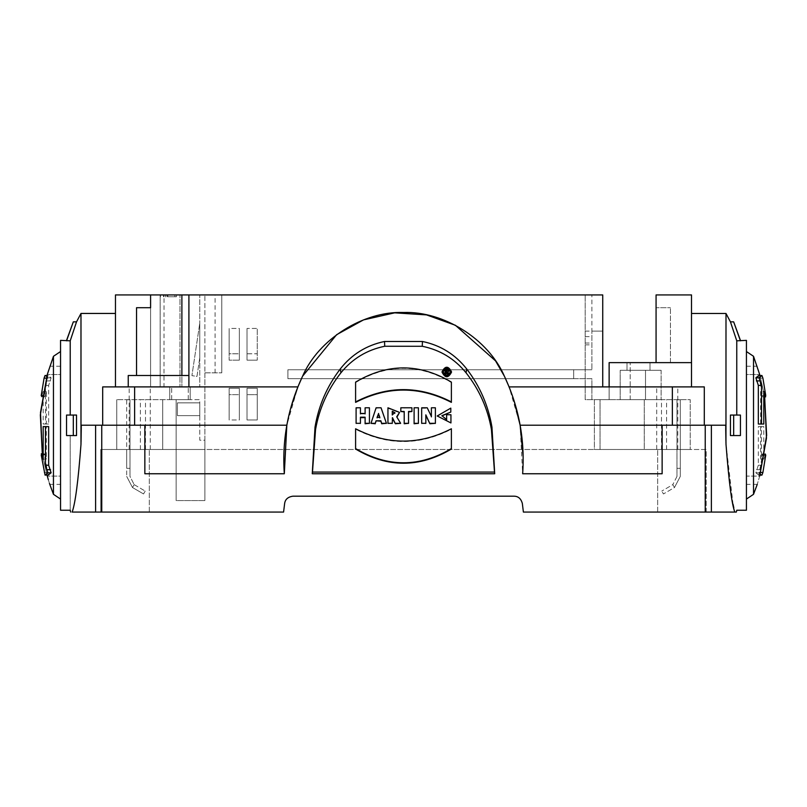 <?xml version="1.0" encoding="UTF-8"?>
<svg xmlns="http://www.w3.org/2000/svg" width="807" height="807" viewBox="0 0 807 807"><rect width="100%" height="100%" fill="white"/><g stroke="black" fill="none" stroke-linecap="round" stroke-linejoin="round"><path stroke-width="0.61" stroke-dasharray="4.04 3.03" d="M638.508 370.292L627.009 370.292L638.508 370.292M638.508 362.625L627.009 362.625L638.508 362.625M620.2 370.292L645.499 370.292L620.2 370.292L620.2 399.667L620.2 370.292L661.135 370.292L645.499 370.292L645.499 399.667L661.135 399.667L620.2 399.667L661.135 399.667L620.2 399.667L620.2 370.292L620.2 399.667L645.499 399.667L645.499 370.292L620.2 370.292M661.135 370.292L661.135 399.667L661.135 370.292L645.499 370.292L661.135 370.292M645.499 370.292L645.499 399.667L645.499 370.292M315.557 429.445C319.279 408.453 327.733 389.569 340.917 372.804C352.356 358.742 366.963 349.895 384.717 346.264L422.263 346.274C440.017 349.895 454.623 358.742 466.063 372.804C479.247 389.569 487.7 408.453 491.423 429.445L494.489 472.065L312.48 472.065L315.557 429.445L315.012 427.165L312.259 473.749L494.711 473.749L491.957 427.165C488.346 405.639 479.933 386.24 466.718 368.981C455.239 354.404 440.481 345.235 422.444 341.482L384.536 341.482C366.408 345.285 351.65 354.455 340.261 368.981C327.017 386.311 318.604 405.709 315.012 427.165M494.489 472.065L494.711 473.749M312.48 472.065L312.259 473.749M522.643 473.749L662.133 473.749L522.643 473.749L520.132 425.218L672.352 425.218L520.132 425.218L509.096 386.896L504.415 376.254L495.559 360.89L455.39 325.271L426.52 314.891L394.653 312.844L363.503 319.895L336.63 334.693L302.585 376.203C318.604 339.182 363.211 311.028 403.52 312.491C443.83 311.048 488.427 339.233 504.415 376.254C518.941 407.172 525.014 439.674 522.643 473.749L662.133 473.749L662.133 425.218L705.227 425.218L705.227 512.072L523.39 512.072L522.341 503.487L523.39 512.072L657.665 512.072L523.39 512.072L522.341 503.487C521.029 498.696 518.286 496.265 514.099 496.194L292.88 496.194C287.968 496.92 285.214 499.341 284.639 503.487L283.58 512.072L101.753 512.072L101.753 425.218L81.275 425.218L102.691 425.218L81.275 425.218M129.191 449.479L150.273 449.479L129.191 449.479L129.191 386.896L150.273 386.896L129.191 386.896M691.508 313.479L691.508 333.503L691.508 294.928L656.071 294.928L656.071 307.709L670.435 307.709L656.071 307.709L656.071 362.625L691.508 362.625L691.508 386.896L602.738 386.896L602.738 344.861L602.738 386.896L509.096 386.896L704.289 386.896L704.289 425.218L704.289 386.896L609.134 386.896L609.134 399.667L630.206 399.667L609.134 399.667L609.134 362.625L609.134 399.667L585.176 399.667L585.176 294.928L585.176 399.667L690.237 399.667L690.237 449.479L690.237 399.667L600.035 399.667L600.035 449.479L690.237 449.479L644.258 449.479L644.258 399.667L644.258 449.479L600.035 449.479L600.035 399.667L594.386 399.667L594.386 449.479L600.035 449.479L594.386 449.479L594.386 399.667L591.884 399.667L591.884 378.685L287.897 378.685L287.897 369.747L287.897 378.685L591.884 378.685L591.884 399.667L609.134 399.667L609.134 386.896L509.096 386.896L514.13 400.897M672.352 425.218L704.289 425.218L672.352 425.218L672.352 386.896M174.867 296.754L174.867 294.928L167.291 294.928L174.867 294.928L174.867 296.754L167.836 296.754L167.836 294.928L167.291 294.928L167.291 296.754L167.291 294.928L167.836 294.928L167.836 296.754L167.291 296.754L167.836 296.754L167.836 294.928L167.836 296.754L174.867 296.754M164.043 294.928L164.043 296.754L163.508 296.754L164.043 296.754L164.043 294.928L163.508 294.928L164.043 294.928L163.508 294.928L163.508 296.754L163.508 294.928L164.043 294.928L164.003 386.896M165.939 296.754L165.939 294.928L165.395 294.928L165.939 294.928L165.395 294.928L165.395 296.754L165.395 294.928L165.939 294.928L165.939 296.754L165.395 296.754L165.939 296.754M168.471 296.754L176.451 296.754L168.471 296.754M168.471 294.928L160.492 294.928L168.471 294.928C195.415 294.928 141.528 294.928 168.471 294.928M247.023 388.268L247.023 394.663L257.241 394.663L257.241 388.268L247.023 388.268L247.023 419.983L257.241 419.983L257.241 388.268L247.023 388.268L247.023 419.983L247.023 388.268L257.241 388.268L247.023 388.268M257.241 419.983L257.241 388.268L257.241 419.983L257.241 394.663L247.023 394.663L247.023 419.983L257.241 419.983M247.023 353.779L247.023 360.164L257.241 360.164L257.241 328.449L247.023 328.449L247.023 353.779L257.241 353.779L257.241 328.449L257.241 360.164L257.241 328.449L247.023 328.449L247.023 360.164L257.241 360.164L257.241 353.779L247.023 353.779L247.023 360.164L257.241 360.164L247.023 360.164L247.023 328.449L247.023 353.779M239.356 394.663L239.356 388.268L229.138 388.268L229.138 394.663L239.356 394.663L239.356 388.268L229.138 388.268L229.138 419.983L239.356 419.983L239.356 394.663L229.138 394.663L229.138 419.983L229.138 388.268L229.138 419.983L239.356 419.983L239.356 388.268L229.138 388.268L239.356 388.268L239.356 419.983L239.356 394.663M239.356 360.164L239.356 328.449L229.138 328.449L229.138 353.779L239.356 353.779L239.356 328.449L239.356 360.164L239.356 328.449L229.138 328.449L229.138 360.164L239.356 360.164L239.356 353.779L229.138 353.779L229.138 360.164L239.356 360.164M585.176 331.102L602.738 331.102L602.738 344.861L602.738 294.928L602.738 331.102L591.884 331.102L591.884 294.928L591.884 369.747L591.884 331.102M585.176 336.63L591.884 336.63M585.176 343.025L591.884 343.025M656.706 449.479L677.779 449.479L656.706 449.479L656.706 386.896L677.779 386.896L656.706 386.896M355.594 382.115L355.594 382.558C387.521 363.624 419.448 363.624 451.385 382.558L451.385 382.115M451.385 382.558L451.385 402.37M355.594 402.37L355.594 382.558M355.594 449.025L355.594 429.213C387.521 445.646 419.458 445.646 451.385 429.213L451.385 449.025M437.223 416.422L450.8 408.12M450.8 408.564L450.8 412.488M441.913 415.908L446.624 420.003M450.942 414.727L446.624 414.727M450.942 415.171L450.942 422.949M425.834 414.859L425.834 423.756M421.678 423.756L421.678 407.787M421.678 408.231L427.226 408.231L431.392 416.876M431.392 407.787L435.387 407.787M435.387 408.231L435.387 423.756M414.102 407.787L418.419 407.787M418.419 408.231L418.419 423.756M414.102 423.756L414.102 408.231M404.206 423.756L404.206 411.459M400.817 411.903L400.817 408.231L411.923 407.787M411.923 408.231L411.923 411.903M408.534 423.756L408.534 411.459M392.273 415.01L394.986 413.063M392.273 423.756L392.273 417.663M387.945 423.756L387.945 408.231L399.536 412.821M396.721 417.229L400.635 423.756M377.212 417.411L379.673 417.411M370.988 423.756L376.102 408.231L381.045 407.787M381.045 408.231L386.422 423.756M365.107 423.756L365.107 417.199M360.426 423.756L360.426 417.199M356.099 423.756L356.099 408.231L360.426 407.787M360.426 413.89L365.107 413.89M369.435 407.787L365.107 407.787M369.435 408.231L369.435 423.756M446.16 370.433L446.16 372.088L446.886 372.088L446.886 370.877L446.886 371.644M448.046 372.42L448.682 374.317M446.16 374.317L446.16 372.35M445.101 374.317L445.101 370.08L447.068 370.08L448.631 371.341M443.174 371.987L443.164 372.209C445.545 376.819 447.946 376.819 450.387 372.209L450.377 371.987M442.054 372.209C445.161 366.176 448.309 366.176 451.496 372.209M725.715 428.477L725.715 425.218L705.227 425.218M725.907 440.894L725.957 442.75M726.007 444.405L733.049 504.254M733.815 507.774L734.834 512.072L736.327 512.072M705.227 512.072L734.834 512.072M609.134 386.896L609.134 362.625L691.508 362.625L670.435 362.625L670.435 307.709L670.435 362.625L656.071 362.625M630.206 399.667L630.206 362.625L630.206 399.667M691.508 333.503L691.508 362.625L691.508 333.503M704.289 425.218L704.289 386.896L691.508 386.896L691.508 362.625L691.508 386.896M740.433 435.498L740.433 415.05L730.436 415.05L730.436 435.487L740.433 435.498L730.436 435.487M740.433 415.05L730.436 415.05L733.664 415.05L733.664 435.487M740.433 435.558L730.436 435.568M758.741 375.537L762.575 395.652L762.111 396.116L760.608 391.486L763.805 391.486M760.608 391.486L760.608 424.028L761.515 424.028M760.608 424.028L758.328 424.028M765.762 395.652L762.575 395.652L762.111 396.116L763.805 396.116M761.929 475.081L759.074 472.791L761.515 465.215L761.515 426.59L763.805 426.59L763.805 459.133L765.298 454.502L765.762 454.966M761.515 426.59L758.328 426.59L758.328 465.215L761.515 465.215M758.328 465.215L755.877 472.791L758.762 475.101L759.972 475.101M759.982 475.081L758.741 475.081L762.575 454.966L762.111 454.502L760.608 459.133L763.805 459.133M764.491 454.966L762.111 454.502L765.298 454.502M760.608 459.133L760.608 426.59L763.805 426.59M760.608 426.59L758.328 426.59M746.435 476.08C746.435 486.782 746.435 486.782 746.435 476.08C746.435 486.782 746.435 486.782 746.435 476.08L746.435 374.539L746.435 476.08L759.69 476.08C756.573 486.742 756.573 486.742 759.69 476.08L746.435 476.08M746.435 374.539C746.435 363.836 746.435 363.836 746.435 374.539C746.435 363.836 746.435 363.836 746.435 374.539L759.69 374.539L746.435 374.539M764.683 396.852L759.972 375.517L764.562 396.116M746.435 366.237L757.259 366.237L759.69 374.539M746.435 351.549L746.435 499.069L746.435 351.549M746.435 340.372L746.435 510.246M730.436 321.852L736.761 340.786L740.433 340.372M740.433 340.786L733.664 321.852M736.761 340.786L736.761 415.05M725.997 313.479L725.997 444.243M292.88 496.194C287.968 496.92 285.214 499.341 284.639 503.487L283.58 512.072L100.774 512.072L100.774 449.479L149.315 449.479L100.774 449.479L100.774 512.072L283.58 512.072L284.639 503.487M522.341 503.487C521.029 498.696 518.286 496.265 514.099 496.194M706.206 512.072L706.206 449.479L149.315 449.479L706.206 449.479L706.206 512.072L657.665 512.072L706.206 512.072M115.462 294.928L150.586 294.928L150.586 386.896L150.586 294.928L115.462 294.928L115.462 386.896L115.462 333.473L115.462 386.896L188.909 386.896L128.242 386.896L128.242 375.497L136.544 375.497L136.544 307.709L150.586 307.709L150.586 294.928L602.738 294.928L602.738 386.896M136.544 375.497L188.909 375.497L188.909 386.896L188.909 294.928L602.738 294.928M188.909 386.896L297.884 386.896L286.828 425.218L144.846 425.218L144.846 473.749L284.316 473.749C281.946 439.654 288.038 407.132 302.585 376.203L297.884 386.896L188.909 386.896L188.909 294.928L188.909 375.497M181.888 375.497L181.888 294.928L181.888 386.896L181.888 294.928L188.909 294.928M287.09 423.786L291.045 406.92M286.828 425.218L102.691 425.218L286.828 425.218L284.316 473.749L144.846 473.749L284.316 473.749M128.242 386.896L102.691 386.896L102.691 425.218L102.691 386.896L297.884 386.896M522.714 472.71L523.158 456.57M585.176 344.861L591.884 344.861M287.897 369.747L591.884 369.747L287.897 369.747L573.686 369.747L573.686 378.685L287.897 378.685L287.897 369.747L573.686 369.747L573.686 378.685L287.897 378.685L287.897 369.747M204.877 372.844L221.794 372.844L204.877 372.844L204.877 294.928L204.877 449.479L594.386 449.479L176.138 449.479L204.877 449.479L204.877 500.572L204.877 372.844M215.096 294.928L591.884 294.928L204.877 294.928L215.096 294.928L204.877 294.928L215.096 294.928L215.096 372.844M229.138 353.779L229.138 328.449L229.138 353.779M221.794 294.928L221.794 372.844L221.794 294.928M177.409 402.864L177.409 415.635L177.409 402.864L199.763 402.864L177.409 402.864L177.409 415.635L199.763 415.635L199.763 402.864L199.763 415.635L177.409 415.635L177.409 402.864L199.763 402.864L177.409 402.864L177.409 415.635L199.763 415.635L199.763 402.864L199.763 415.635L177.409 415.635L177.409 402.864L199.763 402.864L177.409 402.864L177.409 415.635L199.763 415.635L199.763 402.864L199.763 415.635L177.409 415.635L177.409 402.864L199.763 402.864L177.409 402.864M199.763 415.635L199.763 402.864L199.763 415.635L177.409 415.635L199.763 415.635M199.763 357.794L199.763 323.224L191.925 375.648L199.763 323.224L199.763 357.794L196.979 376.405L191.925 375.648L196.979 376.405L199.763 357.794M199.763 294.928L179.971 294.928C159.382 294.928 159.382 294.928 179.971 294.928C159.382 294.928 159.382 294.928 179.971 294.928L199.763 294.928L199.763 386.896L199.763 294.928L160.169 294.928L160.169 386.896L199.763 386.896L179.971 386.896L199.763 386.896L199.763 294.928L199.763 386.896L160.169 386.896L160.169 294.928L179.971 294.928C159.382 294.928 159.382 294.928 179.971 294.928L199.763 294.928M179.971 386.896C159.382 386.896 159.382 386.896 179.971 386.896C159.382 386.896 159.382 386.896 179.971 386.896L171.669 386.896L188.273 386.896L171.669 386.896L188.273 386.896L179.971 386.896L179.971 294.928L179.971 386.896M179.971 399.667L188.273 399.667L179.971 399.667M190.19 399.667L190.19 386.896L190.19 399.667L169.752 399.667L169.752 386.896L190.19 386.896L169.752 386.896L190.19 386.896L169.752 386.896L169.752 399.667L190.19 399.667L190.19 386.896L190.19 399.667L169.752 399.667L169.752 386.896L169.752 399.667L190.19 399.667M204.877 500.572L176.138 500.572L176.138 399.667L199.763 399.667L199.763 440.219L204.877 440.219L204.877 500.572L176.138 500.572L176.138 399.667L176.138 449.479L116.743 449.479L176.138 449.479L176.138 500.572L176.138 399.667L116.743 399.667L199.763 399.667L199.763 440.219L204.877 440.219L204.877 500.572L176.138 500.572L204.877 500.572M162.721 449.479L162.721 399.667L162.721 449.479M116.743 449.479L116.743 399.667L116.743 449.479M662.133 425.218L662.133 473.749L662.133 425.218L520.132 425.218M102.691 425.218L102.691 386.896L115.462 386.896M101.753 425.218L144.846 425.218L144.846 473.749L144.846 425.218M80.982 313.449L81.053 441.853M81.265 427.781L81.275 426.348M48.652 426.59L46.362 426.59L46.362 459.133L44.869 454.502L44.405 454.966L48.238 475.081M43.175 454.502L44.869 454.502L44.405 454.966L41.218 454.966M46.362 459.133L43.175 459.133M46.362 426.59L45.464 426.59M45.051 375.537L47.906 377.827L45.464 385.403L45.464 424.028L43.175 424.028L43.175 391.486L41.682 396.116L41.218 395.652M46.362 391.486L44.869 396.116L44.405 395.652L47.26 378.15L48.238 375.537L51.103 377.827L48.652 385.403L48.652 424.028L46.362 424.028L46.362 391.486L43.175 391.486M46.362 424.028L43.175 424.028M48.652 424.028L45.464 424.028M48.652 385.403L45.464 385.403M46.998 375.517L48.238 375.537L46.998 375.537M41.682 396.116L44.869 396.116L42.489 395.652M60.545 476.08C60.545 486.782 60.545 486.782 60.545 476.08C60.545 486.782 60.545 486.782 60.545 476.08L60.545 374.539L60.545 476.08L47.28 476.08L60.545 476.08M60.545 374.539C60.545 363.836 60.545 363.836 60.545 374.539C60.545 363.836 60.545 363.836 60.545 374.539L47.28 374.539L60.545 374.539M60.545 366.237L49.721 366.237L47.28 374.539M46.998 475.101L42.297 453.766L46.998 475.101M48.349 479.731L49.439 483.433M60.545 351.549L60.545 499.069L60.545 351.549M60.545 340.372L60.545 510.246M66.547 340.372L73.316 321.852M66.547 340.786L70.219 340.786L76.524 321.852M66.547 415.05L76.524 415.05L73.316 415.05L73.316 435.487L76.524 435.487L76.524 415.05L66.547 415.05L66.547 435.498L73.316 435.487M76.524 435.568L66.547 435.558M66.547 435.498L70.219 435.498L70.219 510.246L70.219 435.558M70.219 340.786L70.219 415.05M70.219 435.498L76.524 435.487M95.609 425.218L95.609 512.072L72.146 512.072C75.071 504.96 78.017 482.394 80.982 444.375M95.609 512.072L101.753 512.072M143.535 493.955L145.199 491.08L143.535 493.955L132.499 487.519L126.679 476.402L132.499 487.519L143.535 493.955M126.679 468.322L129.988 468.322L129.988 449.479L126.679 449.479L126.679 468.322L129.988 468.322L129.988 449.479L129.988 468.322L129.988 449.479L126.679 449.479L126.679 468.322M126.679 399.768L129.988 399.768L126.679 399.768L126.679 476.402L126.679 399.768M129.988 399.768L129.988 476.402L129.988 399.768L129.988 476.402L134.164 484.634L129.988 476.402L129.988 399.768M134.164 484.634L132.499 487.519L134.164 484.634L145.199 491.08L134.164 484.634M680.301 468.322L676.982 468.322L676.982 449.479L680.301 449.479L680.301 468.322L676.982 468.322L676.982 449.479L680.301 449.479L680.301 468.322M676.982 476.402L672.816 484.634L676.982 476.402L676.982 399.768L676.982 476.402M680.301 399.768L676.982 399.768L680.301 399.768L680.301 476.402L674.481 487.519L680.301 476.402L680.301 399.768M672.816 484.634L674.481 487.519L663.445 493.955L661.78 491.08L663.445 493.955L674.481 487.519L672.816 484.634L661.78 491.08L672.816 484.634M150.586 294.928L181.888 294.928M491.423 429.445L491.957 427.165M466.063 372.804L466.718 368.981M422.263 346.274L422.444 341.482M384.717 346.264L384.536 341.482M340.917 372.804L340.261 368.981M711.371 512.072L711.371 425.218M759.71 378.15L762.908 378.15M756.391 469.704L759.589 469.704M755.877 472.791L759.074 472.791M759.71 472.468L760.708 472.468M753.526 356.301L753.526 494.318M657.665 512.072L657.665 449.479L657.665 512.072M149.315 512.072L149.315 449.479L149.315 512.072M661.498 449.479L661.498 399.667M140.368 449.479L140.368 399.667M145.482 449.479L145.482 399.667M666.602 449.479L666.602 399.667M134.628 425.218L134.628 386.896M47.26 472.468L44.072 472.468M50.589 380.914L47.391 380.914M51.103 377.827L47.906 377.827M47.26 378.15L46.271 378.15M53.454 356.301L53.454 494.318M649.998 370.292L649.998 362.625L649.998 370.292M627.009 370.292L627.009 362.625L627.009 370.292M150.273 449.479L150.273 386.896M160.492 294.928L160.492 296.754M176.451 294.928L176.451 296.754M677.779 449.479L677.779 386.896M762.484 396.852L763.805 396.852M762.484 453.766L765.672 453.766M757.259 484.382L746.435 484.382M188.273 399.667L188.273 386.896L188.273 399.667M171.669 399.667L171.669 386.896L171.669 399.667M44.496 453.766L43.175 453.766M44.496 396.852L41.298 396.852M49.721 484.382L60.545 484.382"/><path stroke-width="1.21" d="M81.275 426.348L81.275 425.218L101.753 425.218L101.753 512.072L283.58 512.072L284.639 503.487C285.214 499.341 287.968 496.92 292.88 496.194L514.099 496.194C518.286 496.265 521.029 498.696 522.341 503.487L523.39 512.072L705.227 512.072L705.227 425.218L725.715 425.218L726.007 444.405M602.738 386.896L602.738 294.928L115.462 294.928L115.462 386.896M355.594 401.926C387.521 385.534 419.458 385.534 451.385 401.926L451.385 382.115C419.448 363.18 387.521 363.18 355.594 382.115L355.594 402.37C387.521 385.978 419.458 385.978 451.385 402.37L451.385 401.926M355.594 428.769L355.594 448.581C387.521 467.515 419.448 467.515 451.385 448.581L451.385 428.769C419.458 445.202 387.521 445.202 355.594 428.769M355.594 448.581L355.594 449.025C387.521 467.959 419.448 467.959 451.385 449.025L451.385 448.581M450.942 422.505L450.942 414.727L446.624 414.727L446.624 419.559L441.903 415.686L450.8 412.044L450.8 408.12L437.223 415.968L450.942 422.949L437.223 415.968M450.8 412.044L441.913 415.908M446.624 420.003L446.624 415.171M429.899 423.312L435.387 423.312L435.387 407.787L431.392 407.787L431.392 416.432L427.226 407.787L421.678 407.787L421.678 423.312L425.834 423.312L425.834 414.859L429.899 423.756L425.834 415.302M421.678 423.312L425.834 423.312M431.392 416.876L431.392 408.231M429.899 423.756L435.387 423.312M414.102 423.312L418.419 423.312L418.419 407.787L414.102 407.787L414.102 423.756L418.419 423.312M404.206 423.312L408.534 423.312L408.534 411.459L411.923 411.459L411.923 407.787L400.817 407.787L400.817 411.459L404.206 411.459L404.206 423.756L408.534 423.312M404.206 411.903L400.817 411.459M408.534 411.903L411.923 411.459M394.986 413.063L392.273 411.671L392.273 415.01M392.273 414.566L392.273 411.227L394.996 412.841L392.273 414.566M395.39 423.312L400.635 423.312L396.721 416.785L399.536 412.377L387.945 407.787L387.945 423.312L392.273 423.312L392.474 417.663L395.39 423.756L392.273 418.107M387.945 423.312L392.273 423.312M399.536 412.377L396.943 417.138M395.39 423.756L400.635 423.312M379.815 417.865L379.028 415.363M379.028 414.919L379.815 417.411L377.071 417.411L378.604 413.436M378.604 413.88L377.071 417.865M381.701 423.312L386.422 423.312L381.045 407.787L376.102 407.787L370.988 423.312L375.265 423.312L376.052 420.78L380.884 420.78L381.701 423.756L380.884 421.224L376.052 420.78M376.052 421.224L375.265 423.312M375.265 423.756L370.988 423.312M381.701 423.756L386.422 423.312M365.107 423.312L369.435 423.312L369.435 407.787L365.107 407.787L365.107 413.446L360.426 413.446L360.426 407.787L356.099 407.787L356.099 423.312L360.426 423.312L360.426 417.199L365.107 417.199L365.107 423.756L369.435 423.312M365.107 417.643L360.426 417.643M356.099 423.312L360.426 423.312M360.426 408.231L360.426 413.89M365.107 413.89L365.107 408.231M446.886 372.088L446.886 370.877L446.16 370.877L446.16 372.088M446.16 371.644L446.16 370.433L446.886 370.433L446.886 371.644L446.16 371.644M446.886 370.877L446.886 371.644M447.885 372.047L448.631 370.897L447.068 369.636L445.101 369.636L445.101 373.873L446.16 373.873L446.16 372.35L446.957 372.35L447.502 373.873L448.682 373.873L447.885 372.047M447.502 373.873L448.682 373.873M447.502 374.317L446.957 372.794L446.16 372.794M446.16 373.873L445.101 373.873M448.631 370.897L448.046 372.42M450.377 371.987C447.905 367.649 445.504 367.649 443.174 371.987M450.387 371.765C447.946 376.375 445.545 376.375 443.164 371.765C445.545 367.155 447.946 367.155 450.387 371.765M451.496 371.765C448.309 365.732 445.161 365.732 442.054 371.765C445.161 377.797 448.309 377.797 451.496 371.765L451.496 372.209C448.309 378.241 445.161 378.241 442.054 372.209L442.054 371.765M315.557 429.445C319.279 408.453 327.733 389.569 340.917 372.804C352.356 358.742 366.963 349.895 384.717 346.264L422.263 346.274C440.017 349.895 454.623 358.742 466.063 372.804C479.247 389.569 487.7 408.453 491.423 429.445L494.489 472.065L312.48 472.065L315.557 429.445L315.012 427.165C318.604 405.709 327.017 386.311 340.261 368.981C351.65 354.455 366.408 345.285 384.536 341.482L422.444 341.482C440.481 345.235 455.239 354.404 466.718 368.981C479.933 386.24 488.346 405.639 491.957 427.165L494.711 473.749L312.259 473.749L315.012 427.165M494.489 472.065L494.711 473.749M312.48 472.065L312.259 473.749M725.715 428.477L725.907 440.894M725.957 442.75L725.997 313.479L691.508 313.479L691.508 386.896M733.049 504.254L733.815 507.774M609.134 386.896L609.134 362.625L691.508 362.625L691.508 294.928L656.071 294.928L656.071 362.625M514.13 400.897L520.132 425.218L662.133 425.218L662.133 473.749L522.643 473.749C525.014 439.674 518.941 407.172 504.415 376.254C488.427 339.233 443.83 311.048 403.52 312.491C363.211 311.028 318.604 339.182 302.585 376.203L336.63 334.693L363.503 319.895L394.653 312.844L426.52 314.891L455.39 325.271L495.559 360.89L504.415 376.254L509.096 386.896L672.352 386.896L672.352 425.218M705.227 425.218L662.133 425.218M704.289 425.218L704.289 386.896L672.352 386.896M740.433 415.05L733.664 415.05L740.433 415.05L740.433 435.558L733.664 435.568L733.664 415.05L730.436 415.05L730.436 435.568L733.664 435.568M763.805 391.486L765.298 396.116L765.762 395.652L762.908 378.15L761.929 375.537L759.074 377.827L761.515 385.403L761.515 424.028L763.805 424.028L763.805 391.486M763.805 396.116L765.762 395.652M758.762 375.517L761.959 375.517L758.802 375.537M760.608 424.028L763.805 424.028M761.515 385.403L758.328 385.403L758.328 424.028L761.515 424.028M758.328 385.403L755.877 377.827L758.741 375.537M765.298 454.502L765.762 454.966L762.908 472.468L761.959 475.101L759.972 475.101M764.562 396.116L766.65 435.306L759.69 476.08C756.573 486.742 756.573 486.742 759.69 476.08L766.479 438.08L764.683 396.852M759.69 374.539L753.526 356.301L746.435 351.549M725.997 444.243C728.953 482.364 731.909 504.97 734.834 512.072L736.327 512.072L736.761 510.246L746.435 510.246L746.435 340.372L736.761 340.816L730.436 321.852L725.997 313.479M740.433 340.372L733.664 321.852L740.433 340.816M733.664 321.852L730.436 321.852M736.761 415.05L736.761 340.816M734.834 512.072L705.227 512.072M284.639 503.487C285.214 499.341 287.968 496.92 292.88 496.194M514.099 496.194C518.286 496.265 521.029 498.696 522.341 503.487M188.909 375.497L128.242 375.497L128.242 386.896M286.828 425.218L284.316 473.749L144.846 473.749L144.846 425.218L286.828 425.218L287.09 423.786M291.045 406.92L297.884 386.896L102.691 386.896L102.691 425.218M81.275 425.218L80.982 444.375C78.239 480.952 75.293 503.518 72.146 512.072L95.609 512.072L95.609 425.218M115.462 313.449L80.982 313.449L76.524 321.852L70.219 340.816L60.545 340.372L60.545 510.246L70.219 510.246L70.653 512.072M80.982 444.375L80.982 313.449M181.888 375.497L181.888 294.928L150.586 294.928L150.586 307.709L136.544 307.709L136.544 375.497M188.909 386.896L188.909 294.928L181.888 294.928M297.884 386.896L302.585 376.203C288.038 407.132 281.946 439.654 284.316 473.749M144.846 425.218L101.753 425.218M101.753 512.072L95.609 512.072M522.643 473.749L522.714 472.71M523.158 456.57L520.132 425.218M602.738 294.928L188.909 294.928M81.053 441.853L81.265 427.781M45.464 465.215L45.464 426.59L43.175 426.59L43.175 459.133L41.682 454.502L41.218 454.966L45.051 475.081L47.906 472.791L45.464 465.215L48.652 465.215L48.652 426.59L45.464 426.59M43.175 454.502L41.218 454.966M48.178 475.081L45.021 475.101L48.238 475.081L51.103 472.791L48.652 465.215M46.362 426.59L43.175 426.59M41.682 396.116L41.218 395.652L44.072 378.15L45.021 375.517L46.998 375.517M47.28 374.539L40.501 412.538L42.297 453.766L40.35 414.909L47.28 374.539L53.454 356.301L60.545 351.549M47.28 476.08C50.407 486.742 50.407 486.742 47.28 476.08L48.349 479.731M49.439 483.433L53.454 494.318L53.454 356.301M66.547 340.372L73.316 321.852L66.547 340.816M73.316 321.852L76.524 321.852M73.316 435.568L66.547 435.558L66.547 415.05L76.524 415.05L76.524 435.568L73.316 435.568L73.316 415.05L70.219 415.05L70.219 340.816M66.547 415.05L70.219 415.05M150.586 294.928L115.462 294.928M340.917 372.804L340.261 368.981M384.717 346.264L384.536 341.482M422.263 346.274L422.444 341.482M466.063 372.804L466.718 368.981M491.423 429.445L491.957 427.165M756.391 380.914L759.589 380.914M755.877 377.827L759.074 377.827M759.982 475.081L761.929 475.081M759.71 472.468L762.908 472.468M764.491 454.966L765.762 454.966M757.259 484.382L753.526 494.318L753.526 356.301M711.371 425.218L711.371 512.072M134.628 425.218L134.628 386.896M50.589 469.704L47.391 469.704M51.103 472.791L47.906 472.791M46.998 375.537L45.051 375.537M47.26 378.15L44.072 378.15M42.489 395.652L41.218 395.652M763.805 396.852L765.672 396.852M753.526 494.318L746.435 499.069M43.175 453.766L41.298 453.766M53.454 494.318L60.545 499.069"/></g></svg>
